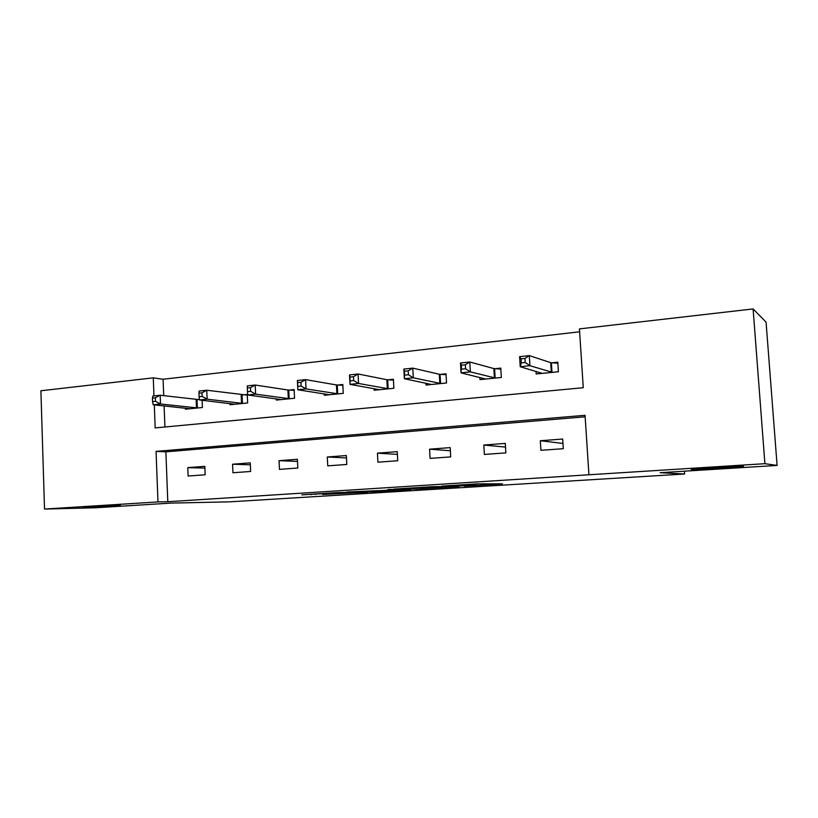 <?xml version="1.0" encoding="UTF-8"?>
<svg xmlns="http://www.w3.org/2000/svg" width="818" height="818" viewBox="0 0 818 818"><rect width="100%" height="100%" fill="white"/><g stroke="black" fill="none" stroke-linecap="round" stroke-linejoin="round"><path stroke-width="1.23" d="M464.389 486.178L502.426 483.847L477.456 483.857L441.628 486.107L463.428 485.105L453.336 486.158L476.587 485.258L464.389 486.178M120.348 505.309L83.129 507.262L120.348 505.309M743.542 466.321C741.22 465.81 697.969 468.285 691.885 469.276L691.251 469.593C694.738 470.013 735.944 467.651 742.683 466.638L743.542 466.321M322.66 494.461L367.599 492.17L337.415 492.569L301.781 494.87L342.282 492.589L359.838 492.497L322.66 494.461M154.305 404.879L155.175 427.916L583.265 387.712L579.441 328.897L753.102 308.938L766.067 322.159L777.1 465.432L660.085 472.702L684.594 474.011L229.613 501.843L171.095 503.09L95.747 507.774L44.52 509.062L40.9 390.769L153.283 377.855L153.968 395.902M777.1 465.432L764.902 463.683L588.929 474.767L585.054 415.309L156.054 451.383L157.966 501.915L44.52 509.062M585.156 416.802L165.88 451.843L167.792 501.72L588.929 474.767M167.792 501.72L157.966 501.915M417.589 489.041L459.205 486.516L432.497 486.659L393.693 489.103L417.589 489.041L417.507 487.589M410.748 489.532L372.354 491.833L346.75 492.017L382.65 490.483L394.501 489.716L388.131 489.471L410.738 489.368M684.594 474.011L684.4 471.188M562.682 439.031L540.32 440.738L540.913 450.319L563.295 448.693L562.682 439.031M505.279 443.407L483.827 445.043L484.368 454.44L505.851 452.875L505.279 443.407M450.186 447.62L429.573 449.184L430.084 458.397L450.708 456.894L450.186 447.62M397.251 451.659L377.446 453.162L377.906 462.19L397.732 460.749L397.251 451.659M346.362 455.534L327.302 456.996L327.732 465.851L346.801 464.46L346.362 455.534M297.394 459.276L279.05 460.677L279.449 469.368L297.803 468.029L297.394 459.276M250.247 462.876L232.578 464.225L232.936 472.753L250.625 471.465L250.247 462.876M204.817 466.342L187.782 467.64L188.12 476.025L205.165 474.777L204.817 466.342M579.625 331.811L163.089 379.245L163.723 395.656M164.111 405.922L164.919 426.996M536.015 371.382L536.179 373.979L558.408 371.74L557.794 362.18L551.772 362.803M479.869 377.456L479.992 379.624L501.332 377.476L500.769 368.1L494.982 368.703M425.943 383.192L426.045 385.043L446.536 382.977L446.014 373.785L440.462 374.368M374.102 388.642L374.184 390.247L393.887 388.274L393.407 379.255L388.069 379.808M324.235 393.847L324.306 395.258L343.263 393.356L342.824 384.511L337.691 385.043M276.239 398.826L276.29 400.084L294.541 398.254L294.143 389.572L289.194 390.084M230.001 403.601L230.042 404.726L247.629 402.967L247.261 394.44L242.496 394.941M199.459 399.409L197.486 399.613M202.128 400.268L202.414 407.507L185.461 409.204L185.42 408.182M753.102 308.938L764.902 463.683M163.089 379.245L153.283 377.855M165.88 451.843L156.054 451.383M540.32 440.738L562.958 443.438M483.827 445.043L505.504 447.098M429.573 449.184L450.36 450.759M377.446 453.162L397.395 454.389M327.302 456.996L346.484 457.947M279.05 460.677L297.496 461.424M232.578 464.225L250.328 464.808M187.782 467.64L204.889 468.09M452.201 486.874L433.949 486.73L419.879 487.661L452.201 486.874M388.55 490.606L404.818 489.716L388.55 490.606M541.087 373.478L541.046 372.865M521.301 362.895L525.197 362.476L524.952 358.427L521.056 358.846L521.301 362.895L520.217 366.72L519.604 356.658L529.318 355.615L529.941 365.707L520.217 366.72L542.14 373.376M557.866 363.294L550.708 362.66L529.318 355.615L524.952 358.427M552.375 372.343L529.941 365.707L525.197 362.476M519.604 356.658L521.056 358.846M461.822 369.133L465.554 368.744L465.33 364.777L461.597 365.176L461.045 372.855L460.483 362.998L469.788 362.006L470.36 371.883L461.045 372.855L485.718 379.041M500.831 369.123L493.868 368.57L469.788 362.006L465.33 364.777M495.544 378.059L470.36 371.883L465.554 368.744M460.483 362.998L461.597 365.176M404.849 375.125L408.427 374.746L408.213 370.861L404.634 371.239L404.358 378.724L403.836 369.082L412.753 368.12L413.284 377.804L404.358 378.724L431.536 384.491M446.076 374.726L439.297 374.245L412.753 368.12L408.213 370.861M440.974 383.54L413.284 377.804L408.427 374.746M403.836 369.082L404.634 371.239M350.227 380.851L353.662 380.493L353.468 376.689L350.032 377.057L350.002 384.368L349.521 374.91L358.079 373.99L358.56 383.478L350.002 384.368L379.47 389.716M393.458 380.114L386.863 379.705L358.079 373.99L353.468 376.689M388.54 388.806L358.56 383.478L353.662 380.493M349.521 374.91L350.032 377.057M297.813 386.362L301.106 386.014L300.932 382.282L297.64 382.64L297.824 389.777L297.394 380.503L305.605 379.624L306.044 388.918L297.824 389.777L329.398 394.746M342.865 385.309L336.433 384.941L305.605 379.624L300.932 382.282M338.12 393.867L306.044 388.918L301.106 386.014M297.394 380.503L297.64 382.64M247.312 387.998L247.476 391.648L250.645 391.311L250.482 387.66L247.312 387.998L247.312 385.881L255.206 385.033L255.605 394.153L247.711 394.971L281.188 399.593M294.173 390.309L287.905 389.992L255.206 385.033L250.482 387.66M289.592 398.744L255.605 394.153L250.645 391.311M247.711 394.971L247.476 391.648M198.948 393.141L199.091 396.73L202.138 396.403L201.995 392.824L198.948 393.141L199.173 391.045L206.76 390.237L207.128 399.174L199.531 399.961L234.766 404.256M247.292 395.125L206.76 390.237L201.995 392.824M242.864 403.438L207.128 399.174L202.138 396.403M199.531 399.961L199.091 396.73M152.424 398.1L152.557 401.618L155.492 401.301L155.359 397.783L152.424 398.1L152.864 396.024L160.164 395.237L160.502 404.01L153.191 404.767L190.011 408.755M199.5 399.685L160.164 395.237L155.359 397.783M197.823 407.967L160.502 404.01L155.492 401.301M153.191 404.767L152.557 401.618M476.127 483.939L476.199 485.156M474.399 484.051L474.46 485.146M421.74 487.773L421.802 488.857M376.495 490.688L376.546 491.638M372.292 490.718L372.354 491.833M315.451 493.939L315.482 494.553M311.116 494.205L311.147 494.747M551.383 362.773L551.986 372.323M550.708 362.66L551.312 372.221M494.593 368.673L495.146 378.028M493.868 368.57L494.42 377.936M440.064 374.337L440.575 383.519M439.297 374.245L439.808 383.427M387.66 379.787L388.131 388.785M386.863 379.705L387.333 388.703M337.261 385.022L337.701 393.857M336.433 384.941L336.873 393.785M288.764 390.063L289.163 398.734M287.905 389.992L288.304 398.663M242.056 394.92L242.425 403.427M241.167 394.849L241.545 403.366M197.036 399.593L197.373 407.957M196.136 399.532L196.473 407.896M476.516 483.919L476.587 485.166M465.636 484.593L465.667 485.115"/></g></svg>
